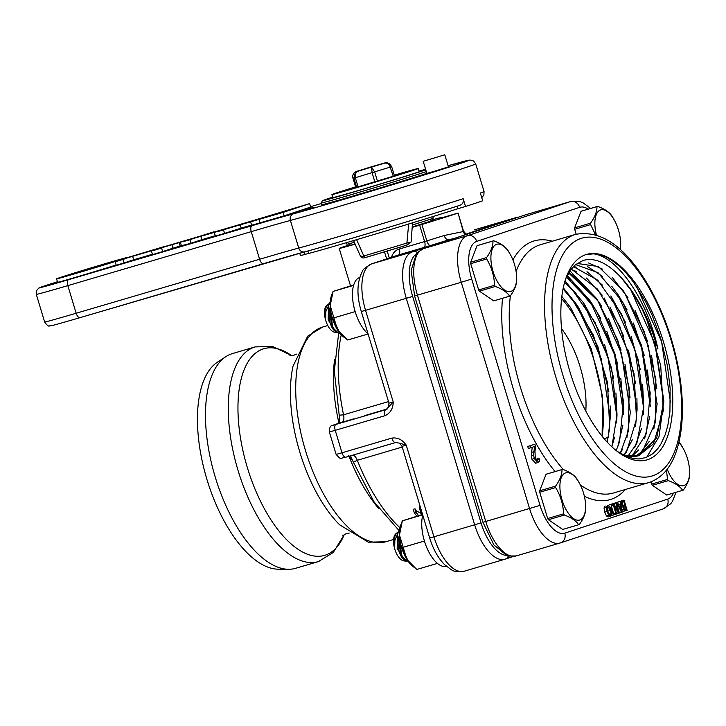 <?xml version="1.0" encoding="UTF-8"?>
<svg xmlns="http://www.w3.org/2000/svg" width="726" height="726" viewBox="0 0 726 726"><rect width="100%" height="100%" fill="white"/><g stroke="black" fill="none" stroke-linecap="round" stroke-linejoin="round"><path stroke-width="1.09" d="M505.36 555.272A39.449 18.086 -106.4 0 1 481.057 522.902L412.667 296.408A39.449 18.086 -106.4 0 1 415.218 254.88M421.216 509.924L420.69 512.483L419.401 507.928L420.045 506.076M419.401 507.928L422.06 514.589M418.575 515.614L416.243 512.692A132.105 60.567 -106.4 0 1 416.17 512.61L414.392 513.137L416.951 516.095M416.17 512.61L415.027 508.817A129.4 59.323 73.6 0 0 415.1 508.899L416.243 510.805L421.144 513.436M414.392 513.137L413.248 509.334L415.027 508.817M416.243 512.692L415.1 508.899M481.057 522.902L433.921 536.813L406.242 445.147L402.013 446.327L399.463 443.159L406.242 445.147C402.404 439.657 397.594 437.306 391.822 438.114A5.409 2.477 73.6 0 0 395.706 442.524A5.409 2.477 73.6 0 0 395.743 442.515M348.571 455.746L352.809 461.019L350.567 455.81M391.822 438.114L342 452.779L335.221 430.337L385.043 415.671C390.325 413.221 393.047 408.665 393.22 401.986L386.06 409.645L336.02 424.374L339.795 422.94L339.369 416.47L338.724 423.585M339.523 423.031A5.409 4.81 71.7 0 1 339.659 422.986A5.409 4.81 71.7 0 1 339.795 422.94L342 422.296A8.113 3.721 73.6 0 0 343.561 414.8L339.214 415.227L334.314 371.004L338.67 333.098M385.043 415.671A5.409 2.477 -106.4 0 1 385.833 409.709L386.205 409.582M371.975 449.503L368.2 450.619M466.264 234.044L466.673 233.963C466.391 234.425 465.321 233.418 463.46 230.941L463.288 231.558A5.409 4.719 -105.6 0 0 465.484 234.707M467.689 233.981L466.6 233.963M430.917 220.259A53.651 0.726 163.2 0 1 441.943 217.401A53.651 0.726 163.2 0 1 437.388 219.089L458.07 213.072L463.288 231.558L444.158 235.514A5.409 3.403 -107.4 0 0 448.995 239.761L455.465 238.028M457.743 213.19A80.25 1.089 163.2 0 1 421.888 224.497L412.241 227.356M352.809 461.019L353.371 462.144L357.292 460.284L402.231 447.062M353.644 418.866L342 422.296M355.141 244.154A53.651 0.726 163.2 0 1 339.214 248.419A53.651 0.726 163.2 0 1 349.986 244.698M344.36 534.518L333.252 552.495L318.351 561.606L295.564 568.313A111.904 51.301 -106.4 0 1 288.458 569.284A111.904 51.301 -106.4 0 1 214.751 475.439A111.904 51.301 -106.4 0 1 225.877 356.638A111.904 51.301 -106.4 0 1 231.63 353.843A111.904 51.301 -106.4 0 1 232.374 353.607L255.162 346.901A111.904 51.301 73.6 0 0 254.418 347.137A111.904 51.301 73.6 0 0 237.783 469.559A111.904 51.301 73.6 0 0 318.351 561.606A111.904 51.301 73.6 0 0 319.095 561.37M430.972 220.459A45.992 0.626 163.2 0 1 434.602 219.615A45.992 0.626 163.2 0 1 429.783 221.366A45.992 0.626 163.2 0 1 412.268 226.929M355.078 244.009A45.992 0.626 163.2 0 1 346.556 246.205A45.992 0.626 163.2 0 1 350.041 244.889M288.458 569.284L278.185 569.184A108.882 49.922 -106.4 0 1 206.474 477.88A108.882 49.922 -106.4 0 1 217.292 362.283L225.877 356.638M581.717 211.057A28.831 13.222 73.6 0 0 581.553 211.103A28.831 13.222 73.6 0 0 581.363 211.157A28.831 13.222 73.6 0 0 581.018 211.284L574.638 227.846A28.831 13.222 73.6 0 0 574.693 229.289L576.172 234.208M574.638 227.846L590.574 223.154C594.939 216.992 597.071 211.475 596.953 206.601A28.831 13.222 -106.4 0 1 597.298 206.474A28.831 13.222 -106.4 0 1 597.489 206.411A28.831 13.222 -106.4 0 1 597.652 206.365C604.649 208.934 609.423 212.164 611.964 216.076A28.831 13.222 -106.4 0 1 612.708 217.283L614.26 220.014A24.602 11.28 -106.4 0 1 620.503 241.214A24.602 11.28 -106.4 0 1 620.04 249.245M596.953 206.601L581.018 211.284M620.503 241.214L620.639 243.546A28.831 13.222 -106.4 0 1 620.694 244.989L620.231 249.408M595.438 234.625L590.628 224.597L574.693 229.289M590.628 224.597A28.831 13.222 -106.4 0 1 590.574 223.154M596.418 234.925A24.602 11.28 -106.4 0 1 600.602 209.914A24.602 11.28 -106.4 0 1 614.26 220.014M477.744 245.461A28.831 13.222 73.6 0 0 477.59 245.506A28.831 13.222 73.6 0 0 477.39 245.57A28.831 13.222 73.6 0 0 477.046 245.697L470.666 262.249A28.831 13.222 73.6 0 0 470.72 263.692L478.652 289.955A28.831 13.222 73.6 0 0 479.396 291.162L493.707 300.873A28.831 13.222 73.6 0 0 493.871 300.827A28.831 13.222 73.6 0 0 494.025 300.782M470.666 262.249L486.602 257.558C490.967 251.405 493.099 245.878 492.981 241.005A28.831 13.222 -106.4 0 1 493.326 240.878A28.831 13.222 -106.4 0 1 493.526 240.814A28.831 13.222 -106.4 0 1 493.68 240.778C500.677 243.337 505.45 246.568 507.991 250.479A28.831 13.222 -106.4 0 1 508.735 251.695L510.296 254.427A24.602 11.28 -106.4 0 1 516.531 275.617A24.602 11.28 -106.4 0 1 510.859 291.416A24.602 11.28 -106.4 0 1 493.036 271.415A24.602 11.28 -106.4 0 1 496.638 244.317A24.602 11.28 -106.4 0 1 510.296 254.427M492.981 241.005L477.046 245.697M516.531 275.617L516.667 277.958A28.831 13.222 -106.4 0 1 516.721 279.401C516.848 284.238 514.725 289.756 510.342 295.954A28.831 13.222 -106.4 0 1 509.997 296.081A28.831 13.222 -106.4 0 1 509.797 296.144A28.831 13.222 -106.4 0 1 509.643 296.181C507.138 292.297 502.374 289.066 495.332 286.48L479.396 291.162M478.652 289.955L494.578 285.264C494.179 275.826 491.538 267.068 486.656 259L470.72 263.692M486.656 259A28.831 13.222 -106.4 0 1 486.602 257.558M493.707 300.873L509.643 296.181M495.332 286.48A28.831 13.222 -106.4 0 1 494.578 285.264M339.931 333.298L331.891 316.472M332.444 325.756L332.072 324.722A14.62 6.579 84.2 0 1 330.629 310.519L332.444 325.756L333.606 328.442A16.907 7.75 73.6 0 0 339.568 333.288A16.907 7.75 73.6 0 0 339.977 333.352M333.606 328.442L338.361 333.025L339.568 333.288M330.276 306.962A14.62 6.579 84.2 0 0 329.858 321.518A14.62 6.579 84.2 0 0 335.739 331.473M337.109 332.535L335.884 332.499L328.143 319.794L328.551 304.984A16.907 7.75 73.6 0 1 330.257 301.844L325.892 311.463L325.656 318.532L325.048 309.712L327.308 304.775L328.352 304.031M327.308 304.775L326.537 305.546A14.302 6.561 73.6 0 0 325.738 320.475A14.302 6.561 73.6 0 0 334.377 332.181L335.884 332.499M327.998 304.621A14.62 6.579 84.2 0 0 325.048 309.712M325.856 311.708A14.62 6.579 84.2 0 0 325.829 311.926A14.62 6.579 84.2 0 0 325.656 318.532M546.751 474.033A28.831 13.222 73.6 0 0 546.596 474.078A28.831 13.222 73.6 0 0 546.406 474.132A28.831 13.222 73.6 0 0 546.061 474.26L539.672 490.812A28.831 13.222 73.6 0 0 539.727 492.255L547.658 518.518A28.831 13.222 73.6 0 0 548.402 519.734L562.714 529.445A28.831 13.222 73.6 0 0 562.877 529.399A28.831 13.222 73.6 0 0 563.031 529.345M539.672 490.812L555.608 486.13C559.982 479.968 562.106 474.45 561.988 469.568A28.831 13.222 -106.4 0 1 562.332 469.45A28.831 13.222 -106.4 0 1 562.532 469.386A28.831 13.222 -106.4 0 1 562.686 469.341C569.692 471.9 574.457 475.14 576.998 479.051A28.831 13.222 -106.4 0 1 577.751 480.258L579.303 482.99A24.602 11.28 -106.4 0 1 585.537 504.189A24.602 11.28 -106.4 0 1 579.865 519.979A24.602 11.28 -106.4 0 1 562.042 499.978A24.602 11.28 -106.4 0 1 565.645 472.88A24.602 11.28 -106.4 0 1 579.303 482.99M561.988 469.568L546.061 474.26M585.537 504.189L585.673 506.521A28.831 13.222 -106.4 0 1 585.728 507.964C585.864 512.801 583.731 518.319 579.348 524.517A28.831 13.222 -106.4 0 1 579.003 524.644A28.831 13.222 -106.4 0 1 578.813 524.707A28.831 13.222 -106.4 0 1 578.649 524.753C576.145 520.869 571.38 517.629 564.338 515.043L548.402 519.734M547.658 518.518L563.594 513.836C563.185 504.398 560.545 495.64 555.662 487.573L539.727 492.255M555.662 487.573A28.831 13.222 -106.4 0 1 555.608 486.13M562.714 529.445L578.649 524.753M564.338 515.043A28.831 13.222 -106.4 0 1 563.594 513.836M408.429 561.724L400.879 544.809M399.736 538.465L401.451 554.319L402.612 557.014A16.907 7.75 73.6 0 0 408.511 561.833L407.368 561.597L402.612 557.014M399.736 538.438L399.636 539.082A14.62 6.579 84.2 0 0 401.079 553.285L401.451 554.319M437.451 563.394L416.996 569.411L416.016 568.703L406.805 559.31L399.472 535.035A14.62 6.579 84.2 0 0 398.792 549.754A14.62 6.579 84.2 0 0 404.754 560.036M406.115 561.107L404.89 561.071L397.149 548.366L397.558 533.546A16.907 7.75 73.6 0 1 399.318 530.361A16.907 7.75 73.6 0 1 399.636 530.08M399.318 530.361L394.899 540.026L394.663 547.095L394.055 538.275L396.314 533.347L395.543 534.109A14.302 6.561 73.6 0 0 394.744 549.047A14.302 6.561 73.6 0 0 403.384 560.744L404.89 561.071M396.314 533.347L397.358 532.594M397.004 533.193A14.62 6.579 84.2 0 0 394.055 538.275M394.862 540.28A14.62 6.579 84.2 0 0 394.835 540.498A14.62 6.579 84.2 0 0 394.663 547.095M650.95 481.873L651.63 484.115A28.831 13.222 73.6 0 0 652.375 485.322L666.686 495.032A28.831 13.222 73.6 0 0 666.849 494.987A28.831 13.222 73.6 0 0 667.003 494.941M678.955 442.152L680.97 444.639A28.831 13.222 -106.4 0 1 681.714 445.855L683.275 448.586A24.602 11.28 -106.4 0 1 689.509 469.776A24.602 11.28 -106.4 0 1 683.838 485.576A24.602 11.28 -106.4 0 1 667.23 469.15M689.509 469.776L689.646 472.118A28.831 13.222 -106.4 0 1 689.7 473.561C689.827 478.398 687.703 483.915 683.32 490.114A28.831 13.222 -106.4 0 1 682.975 490.241A28.831 13.222 -106.4 0 1 682.776 490.304A28.831 13.222 -106.4 0 1 682.621 490.34C680.117 486.456 675.352 483.226 668.31 480.639L652.375 485.322M651.63 484.115L667.566 479.423L666.423 470.203M666.686 495.032L682.621 490.34M668.31 480.639A28.831 13.222 -106.4 0 1 667.566 479.423M678.892 442.452A24.602 11.28 -106.4 0 1 683.275 448.586M359.715 277.477A31 14.211 73.6 0 0 353.063 302.297A31 14.211 73.6 0 0 368.055 333.851M446.49 566.371A31 14.211 -106.4 0 1 427.641 549.546A31 14.211 -106.4 0 1 422.777 515.097M368.091 333.987L347.736 339.986L346.747 339.269L337.536 329.885L330.203 305.61L333.071 291.425L353.734 284.882M346.747 339.269L343.815 337.118A25.365 11.625 -106.4 0 1 337.536 329.885A25.365 11.625 -106.4 0 1 330.203 305.61A25.365 11.625 -106.4 0 1 331.546 295.428L333.071 291.425L353.589 285.391M334.024 317.816L355.15 311.599M416.016 568.703L413.085 566.543A25.365 11.625 -106.4 0 1 406.805 559.31A25.365 11.625 -106.4 0 1 399.472 535.035L402.34 520.86L422.577 514.435M403.293 547.241L424.42 541.024M399.472 535.035A25.365 11.625 -106.4 0 1 400.816 524.862L402.34 520.86L422.704 514.87M384.154 163.051L386.377 162.833L384.862 163.069L387.267 163.232L389.417 164.938L393.256 176.218L394.445 175.828L391.677 166.69M384.952 162.887L369.951 167.225M355.713 187.272L352.945 178.124L355.704 187.272L356.675 187.254L393.256 176.218M352.727 176.899L352.945 178.124C352.319 174.884 353.544 172.643 356.629 171.372L356.493 171.418M352.945 178.124L355.323 177.716L355.295 173.714L357.446 171.363L355.377 172.57L353.916 178.106L356.675 187.254M377.447 181.146L374.689 171.998L371.558 167.207L372.102 172.779L374.861 181.927M385.197 162.978C387.448 162.225 389.608 163.459 391.677 166.681L389.68 163.885L386.377 162.833M394.245 175.193A45.085 0.617 163.2 0 1 418.24 168.523A45.085 0.617 163.2 0 1 413.511 170.238A45.085 0.617 163.2 0 1 365.06 185.194A45.085 0.617 163.2 0 1 331.909 194.586A45.085 0.617 163.2 0 1 336.637 192.862A45.085 0.617 163.2 0 1 355.586 186.863M303.051 210.476L313.659 207.309L303.051 210.476M307.897 250.987L308.65 253.483A92.883 1.261 163.2 0 0 458.07 208.661L457.307 206.139M308.604 253.338L305.047 254.445L304.303 251.967M292.224 214.061L302.833 210.894L292.224 214.061M305.047 254.445A92.883 1.261 163.2 0 1 300.364 255.434L299.693 253.238M481.765 197.672L483.879 195.112L484.042 191.501A101.449 1.379 163.2 0 1 480.358 193.016L482.699 200.784A101.449 1.379 163.2 0 1 465.529 206.465L458.07 208.661M245.796 222.755L220.405 230.278L245.796 222.755M252.267 220.849L309.648 203.607L283.14 212.382L179.086 242.62L180.121 246.069L172.979 248.174L171.935 244.726L117.884 260.661A36.518 0.499 163.2 0 1 79.334 272.45A36.518 0.499 163.2 0 1 56.574 278.838A36.518 0.499 163.2 0 1 91.385 267.803A36.518 0.499 163.2 0 1 126.496 257.721A36.518 0.499 163.2 0 1 125.598 258.111L252.267 220.849M116.614 260.752L124.001 258.583A34.694 0.472 163.2 0 0 124.745 258.247A34.694 0.472 163.2 0 0 91.394 267.83A34.694 0.472 163.2 0 0 58.316 278.303A34.694 0.472 163.2 0 0 79.706 272.314A34.694 0.472 163.2 0 0 116.233 261.151L62.291 277.114L116.614 260.752M133.702 255.733L164.729 246.423L133.702 255.733M169.339 245.27L187.009 240.079L169.339 245.27M177.743 242.802L178.342 242.629L177.743 242.802M197.154 237.103L214.061 231.766L197.154 237.103M229.47 227.61L242.166 223.808L229.47 227.61M126.279 258.193L117.53 261.088L126.333 258.347M152.406 254.245L133.666 259.772L132.622 256.323M163.214 247.294L153.821 250.406L163.286 247.53M179.086 242.62L171.935 244.726M192.109 239.026L180.874 242.085L187.807 240.406M190.457 239.262L189.504 239.544L190.457 239.262M215.259 235.705L201.801 239.68L200.757 236.222M234.026 226.576L219.306 231.131M228.354 228.082L232.275 226.929L228.381 228.164M251.577 225.069L241.204 228.127L240.161 224.67M219.198 230.786L233.981 226.43M309.648 203.607L310.683 207.064L284.184 215.831L251.632 225.269L250.597 221.82M241.204 228.127L224.561 233.382L223.517 229.924M224.561 233.382L215.377 236.077L214.333 232.629M201.801 239.68L190.947 243.264L189.913 239.816M188.261 240.27L192.045 238.79M187.707 240.07L188.197 240.07M190.947 243.264L180.121 246.069M181.491 246.05L180.447 242.602M172.979 248.174L162.633 251.604L161.589 248.147M162.633 251.604L152.514 254.581L151.471 251.123M133.666 259.772L124.01 262.966L122.966 259.518M124.01 262.966L116.224 265.253L115.18 261.805M426.843 173.342A57.708 0.79 163.2 0 1 426.226 173.541A57.708 0.79 163.2 0 1 364.216 192.689A57.708 0.79 163.2 0 1 321.781 204.705L321.255 202.981A57.708 0.79 -16.8 0 0 351.375 194.613A57.708 0.79 -16.8 0 0 425.708 171.817A57.708 0.79 -16.8 0 0 426.325 171.617M444.784 154.783L448.432 166.862L435.146 171.037L426.852 173.378L423.204 161.299L444.784 154.783L423.204 161.299M116.151 264.999A36.518 0.499 163.2 0 1 78.526 276.443A36.518 0.499 163.2 0 1 57.608 282.287L56.574 278.838M278.194 213.644L261.959 218.39L278.194 213.644M278.956 213.453L260.207 218.916L278.993 213.571M282.378 212.573L252.339 221.294L307.289 204.333L282.378 212.573M284.184 215.831L283.14 212.382M109.581 263.057L68.026 275.372L109.581 263.057M69.26 274.891L111.305 262.494L69.26 274.891M112.194 262.204L70.349 274.519L112.194 262.204M113.41 261.805L71.756 274.056L113.41 261.805M73.489 273.502L115.035 261.188L73.489 273.502M67.681 275.354L70.821 274.319L67.681 275.354M276.633 213.644L294.357 208.298L276.633 213.644M275.844 213.907L296.707 207.572L275.916 214.152M364.143 257.884L365.387 257.558A2.704 1.071 -106.5 0 1 365.378 257.567A2.704 1.071 -106.5 0 1 363.835 255.969C360.904 256.804 359.978 256.804 361.058 255.969M353.508 240.451L360.586 256.459M365.387 257.558A79.179 1.08 -16.8 0 0 407.077 245.052L406.896 243.047A81.784 1.116 163.2 0 1 363.835 255.969L356.575 239.598M360.586 256.496L361.675 257.721L363.79 258.011L407.086 245.052L411.107 242.03L406.896 243.047L408.674 223.935M465.529 206.465L463.179 198.697C463.832 201.955 462.789 204.142 460.039 205.267L460.139 205.231C421.107 217.8 329.84 245.188 304.847 251.822A5.409 4.919 74.9 0 0 305.002 251.777A96.032 1.307 -16.8 0 0 460.039 205.267M438.531 156.707L428.903 159.575L438.531 156.707M432.76 216.62L433.222 218.154A45.085 0.617 163.2 0 1 428.494 219.869A45.085 0.617 163.2 0 1 412.386 224.987M354.333 242.33A45.085 0.617 163.2 0 1 346.892 244.217L346.429 242.684M654.934 341.565L663.827 400.924L656.731 437.832L638.553 455.801L653.491 443.795L663.319 410.707L660.696 365.26L646.376 318.242L642.183 309.276A100.805 46.219 73.6 0 0 642.065 309.031L650.233 327.725M624.405 455.592L633.426 456.699L638.562 455.81L624.469 455.619M635.132 456.527L642.528 451.164L655.279 422.605L655.859 379.344L644.28 331.646L623.398 290.817L598.333 266.551L577.76 263.538M588.523 262.957L602.535 269.137M612.327 277.45L628.063 297.869M635.068 310.401L647.646 341.574M651.558 355.722L656.767 388.846M657.13 403.565L653.863 428.948M649.28 441.399L639.878 453.559M631.566 456.727L646.439 433.549L650.233 393.147L641.566 345.494L622.627 301.898L598.061 272.695L575.636 264.582L576.889 264.518M587.688 266.651L602.535 276.425M611.709 286.207L618.616 295.564L627.128 309.929M633.353 323.006L644.37 355.64M647.474 370.051L650.487 402.032M649.743 416.57L644.588 438.885M638.535 449.957L631.547 456.727M573.422 266.633L576.408 267.141M587.025 271.696L602.453 285.136M610.938 296.081L625.712 322.789M631.148 336.292L640.368 369.743M642.61 384.363L643.762 406.905L643.418 414.6M641.457 428.721L634.633 447.706M627.818 456.364L636.838 443.386L643.78 406.469L638.181 359.606L621.492 313.922L597.816 280.245L573.431 266.623M623.979 455.383L626.511 451.999L636.511 419.147L634.07 373.799L619.895 326.727L597.489 289.102L572.315 269.836L571.008 269.446L576.199 271.406M586.463 278.049L602.199 295.137M609.931 306.998L623.725 336.247M628.38 350.104L635.604 383.709M636.911 398.438L637.074 408.792L635.577 426.398M632.31 439.811L624.042 455.311M622.318 449.666L620.222 453.333L628.426 430.999L629.188 387.884L617.753 340.158L596.981 299.157L571.925 274.61L568.63 272.976L598.587 301.517L601.636 306.272M608.597 318.841L621.102 350.104M624.968 364.27L630.059 397.349M630.359 412.069L626.983 437.288M616.174 450.556L619.541 441.889L623.507 401.66L615.013 354.034L596.191 310.301L571.661 280.844L566.38 277.241L591.853 303.432L600.683 318.387M606.863 331.483L617.781 364.18M620.839 378.609L623.725 410.508M622.917 425.028L617.672 447.171M611.864 446.826L617.018 414.954L611.582 368.155L595.03 322.371L571.416 288.467L564.574 282.514L576.063 293.422M584.512 304.421L599.231 331.274M604.631 344.805L613.733 378.282M615.929 392.911L617.009 414.773L616.619 423.031M614.595 437.125L611.855 446.817M602.126 436.272L602.507 396.414L591.236 348.68L570.563 307.515L561.842 296.408M561.588 298.604A100.805 46.219 -106.4 0 1 602.09 436.226M585.791 254.654L585.855 254.635A107.085 49.087 -106.4 0 1 670.143 370.487A107.085 49.087 -106.4 0 1 618.407 452.28A107.085 49.087 -106.4 0 1 566.616 276.27A107.085 49.087 -106.4 0 1 585.791 254.645A107.085 49.087 -106.4 0 1 585.855 254.626C609.577 246.858 645.686 292.478 657.947 348.997A101.667 46.609 73.6 0 0 621.229 277.668M642.056 309.031L631.802 291.344L621.229 277.677C607.508 262.885 594.812 257.149 583.132 260.452L575.428 264.754L570.863 269.636L565.799 278.539M482.935 522.284L493.889 544.927L507.547 556.043L516.104 555.944A42.289 19.384 -106.4 0 1 485.748 521.468L482.935 522.284L414.61 295.963L417.423 295.146A42.289 19.384 -106.4 0 1 423.612 248.573L526.559 214.506A42.289 19.384 -106.4 0 1 526.849 214.415A42.289 19.384 -106.4 0 1 527.13 214.333M526.159 214.633A8.113 7.215 71.7 0 1 526.359 214.569L423.412 248.637L416.633 253.056L411.161 270.353L414.61 295.963M536.142 460.284L536.623 459.077L538.982 458.387L539.727 460.847L537.966 462.562L534.254 458.578L533.619 454.984L534.499 446.526L530.642 447.806L530.044 445.8L534.88 444.194L535.625 446.644L534.98 451.427L535.289 458.097L536.332 460.139L537.503 460.52L538.982 458.387M537.902 462.58L535.661 463.242L531.949 459.259L531.314 455.665L532.194 447.207M530.642 447.806L528.337 448.477L527.738 446.481L534.88 444.194M616.773 502.51L614.468 503.191L617.436 502.292L618.733 505.042L620.53 504.452L620.086 501.412L620.721 501.203L622.264 512.084L621.492 512.338L616.773 502.51L617.436 502.292M617.98 503.445L617.781 502.093L620.721 501.203M619.94 501.43L624.033 500.105L627.155 510.469L622.182 511.503M613.461 503.599L616.329 502.655L619.45 513.019L618.561 513.309L614.187 505.741L616.664 513.935L616.084 514.126L612.953 503.771L613.661 503.535L618.443 511.785L615.739 502.846L616.329 502.655M608.551 505.523L609.268 504.752L612.472 503.998L612.871 505.323L612.018 505.232L611.473 506.04L611.827 507.692L613.642 513.727L614.641 513.4L614.976 514.498L613.352 515.033L611.038 507.374L611.573 504.071L612.472 503.998M610.684 516.159L608.742 515.26L606.963 511.449L606.328 507.274L607.426 505.36L609.368 506.267L611.129 510.069L611.773 514.253L610.684 516.159L608.334 516.848L606.428 515.941L604.658 512.129L604.023 507.955L605.203 506.013M536.405 460.211L538.447 459.603M536.623 459.077L538.928 458.405M531.314 455.665L533.619 454.984M531.477 452.371L533.782 451.69M527.738 446.481L530.044 445.8M619.26 506.167L620.721 505.677L621.465 510.795L619.26 506.167M619.432 512.946L621.492 512.338M618.706 504.987L620.53 504.452M617.781 502.093L620.086 501.412M624.079 508.708L623.933 507.283L625.267 506.467L626.175 509.498L624.641 509.706L624.079 508.708M625.077 509.824L626.175 509.498M625.295 509.779L624.641 509.706M622.436 504.071L622.318 502.446L623.761 501.494L624.914 505.314L623.298 505.559L622.436 504.071M623.734 505.668L624.914 505.314M623.97 505.623L623.298 505.559M620.839 502.056L624.033 500.105M625.912 510.877L624.551 510.868L623.48 509.117L623.471 506.684L621.801 504.343L621.574 501.838M622.236 511.549L624.551 510.868M621.574 507.238L623.471 506.684M621.565 507.184L623.452 506.63M612.145 503.989L613.661 503.535M613.434 503.526L615.739 502.846M616.646 513.872L618.561 513.309M614.967 514.462L616.084 514.126M612.236 503.98L612.953 503.771M611.519 505.723L612.835 505.332L612.018 505.232M613.633 513.69L614.641 513.4M611.365 515.614L613.352 515.033M610.267 514.979L608.951 514.235L607.617 511.231L607.807 506.548L610.475 510.287L611.038 513.545L610.294 514.979M608.733 514.226L607.063 508.291M606.428 515.941L608.742 515.26M657.947 348.988L651.73 330.394L642.183 309.276M617.209 451.381L627.917 457.062L634.696 458.759L638.98 458.959L646.122 457.534L652.783 453.732L657.629 448.859L660.878 444.112L665.188 434.702L667.793 425.627L669.935 411.769L670.143 388.165L667.403 365.704L660.923 339.006L652.048 314.993L645.732 301.88L633.163 281.679L625.667 272.495L618.706 265.634L611.682 260.226L606.41 257.158L601.328 255.071L594.73 253.701L585.864 254.635M636.675 286.661L661.613 341.701L670.461 402.249M630.849 289.928L654.943 343.743L663.782 402.739M663.827 400.924L659.017 436.589L646.703 457.307M624.324 292.142L648.291 345.812L657.103 404.609M617.59 294.066L641.584 347.718L650.414 406.533M610.847 295.945L634.914 349.75L643.717 408.72M604.232 298.014L628.235 351.747L637.029 410.607M569.974 270.871L596.527 298.44M597.407 299.774L621.492 353.526L630.35 412.486M567.224 275.508L589.793 300.355L614.523 354.542L623.661 414.428M564.991 281.071L583.042 302.234L607.889 356.711L616.964 416.86M563.276 287.795L576.39 304.23L601.146 358.508L610.276 418.457M607.19 442.134L609.704 427.587L607.435 382.348L593.405 335.221L571.081 297.388L563.058 288.848L578.459 307.325L597.888 346.629L608.878 391.858M610.139 405.879L610.321 416.642L608.252 437.415L604.086 438.64M561.543 328.624A67.627 31.009 -106.4 0 1 585.791 411.025M508.944 556.334A8.113 7.215 71.7 0 1 505.441 559.074A8.113 7.215 71.7 0 1 505.242 559.138A42.199 19.348 73.6 0 1 504.96 559.229L513.218 556.506M412.667 296.408L406.288 298.332L474.668 524.825A42.199 19.348 73.6 0 0 504.96 559.229L464.213 571.217A42.199 19.348 -106.4 0 1 433.921 536.813L429.683 537.993L402.013 446.327M444.158 235.514A80.25 1.089 163.2 0 1 426.843 240.896A5.409 2.187 -107.1 0 0 430.518 245.515A85.668 1.162 -16.8 0 0 448.995 239.761L412.468 251.849A8.113 7.215 71.7 0 1 417.368 252.312M398.093 255.116A8.113 7.215 71.7 0 1 398.293 255.044L371.512 263.91A8.113 7.215 71.7 0 1 371.721 263.847L412.468 251.849A42.199 19.348 73.6 0 0 406.288 298.332L365.541 310.32A42.199 19.348 -106.4 0 1 371.721 263.847L398.492 254.98L430.518 245.515M417.368 514.507L416.243 510.805M399.99 527.748A129.4 59.323 -106.4 0 1 357.292 460.284A8.113 3.721 -106.4 0 0 353.017 455.084M399.472 443.159L395.706 442.524L345.885 457.189C339.55 457.643 342.5 461.3 336.12 454.412L342 452.779A5.409 2.477 73.6 0 0 345.885 457.189A5.409 2.477 73.6 0 0 345.921 457.171L395.67 442.533M333.261 425.109A5.409 4.81 71.7 0 1 333.434 425.046C333.18 426.507 329.604 423.067 329.341 431.97L335.221 430.337A5.409 2.477 -106.4 0 1 336.02 424.374M388.982 403.166L393.22 401.986L365.541 310.32L361.303 311.499L388.982 403.166L388.51 407.395M339.659 422.986L333.434 425.046A5.409 4.81 71.7 0 1 333.57 425M421.888 224.497L426.843 240.896L424.61 241.576A5.409 2.477 -106.4 0 1 423.812 247.53M419.655 225.169L424.61 241.576L399.291 249.027A5.409 2.477 -106.4 0 1 398.492 254.98A8.113 7.215 71.7 0 0 398.293 255.044M399.291 249.027A13.522 12.015 -108.3 0 0 391.523 257.285M474.341 229.879A8.113 7.215 71.7 0 1 474.541 229.815L474.75 229.752A42.199 19.348 -106.4 0 1 475.031 229.661A42.199 19.348 -106.4 0 1 475.312 229.579M518.654 217.119L474.541 229.815A8.113 7.215 71.7 0 1 474.75 229.752L515.496 217.755L466.546 233.953M517.502 217.501A8.113 7.215 -108.3 0 0 515.496 217.755A42.199 19.348 73.6 0 1 515.778 217.673M364.488 415.68L387.194 408.992M388.501 401.578L343.561 414.8A129.4 59.323 -106.4 0 1 341.256 334.822M384.508 251.868L386.631 258.901M389.29 258.029L387.185 251.06M334.613 359.234A111.904 51.301 73.6 0 0 338.933 423.113M349.015 456.264A111.904 51.301 73.6 0 0 378.446 508.2M393.574 539.472L385.787 541.759A111.904 51.301 -106.4 0 1 305.219 449.712A111.904 51.301 -106.4 0 1 321.854 327.29A111.904 51.301 -106.4 0 1 322.598 327.054L327.78 325.529M464.495 571.135A42.199 19.348 -106.4 0 1 464.213 571.217C451.699 571.979 454.022 571.48 444.621 564.683C438.068 558.04 433.095 549.137 429.683 537.993M344.251 534.572A107.702 49.377 -106.4 0 1 256.668 492.972A107.702 49.377 -106.4 0 1 263.121 348.952A107.702 49.377 -106.4 0 1 291.58 355.586M322.598 327.054L307.733 336.129L293.014 366.231A107.702 49.377 73.6 0 0 339.686 524.853L368.372 542.186L385.787 541.759M369.933 167.234L384.862 163.069L357.446 171.363L369.933 167.234M358.081 186.863L355.323 177.716L391.677 166.681L394.445 175.828M260.053 222.936L259.01 219.479M68.625 279.655A5.409 2.477 73.6 0 0 67.827 285.617L251.26 231.639A90.169 1.225 163.2 0 1 290.391 220.432A101.449 1.379 -16.8 0 0 399.599 188.27A101.449 1.379 -16.8 0 0 475.702 163.885L473.579 160.972L469.931 160.029L448.087 165.709A96.032 1.307 163.2 0 1 425.835 174.449A96.032 1.307 163.2 0 1 293.531 213.798A95.587 1.298 -16.8 0 0 252.049 225.677L68.625 279.655A55.004 0.744 163.2 0 1 57.454 281.752L38.65 288.177L36.491 290.718L36.3 294.375A60.412 0.826 -16.8 0 0 67.827 285.617L76.166 313.242A5.409 2.477 73.6 0 0 80.051 317.652A5.409 2.477 73.6 0 0 80.087 317.634L263.447 263.683M310.574 206.692A95.587 1.298 -16.8 0 0 321.409 203.471L310.574 206.692M332.753 197.363A48.696 0.662 -16.8 0 0 354.778 191.591A48.696 0.662 -16.8 0 0 417.495 172.352A48.696 0.662 -16.8 0 0 419.074 171.3M425.781 169.83A55.911 0.762 163.2 0 1 423.648 170.546A55.911 0.762 163.2 0 1 351.638 192.626A55.911 0.762 163.2 0 1 332.69 197.173L322.362 200.721L321.255 202.981M419.02 171.109A55.911 0.762 163.2 0 1 425.618 169.294L419.02 171.109M463.179 198.697A101.449 1.379 163.2 0 1 298.731 248.047A90.169 1.225 -16.8 0 0 259.599 259.255A5.409 2.477 73.6 0 0 263.484 263.665A5.409 2.477 73.6 0 0 263.52 263.656A95.587 1.298 163.2 0 1 304.693 251.858M293.531 213.798A5.409 4.919 74.9 0 0 290.391 220.432L298.731 248.047A5.409 4.919 74.9 0 0 304.847 251.822L80.051 317.652C46.301 327.444 52.245 325.52 49.55 325.847C48.751 326.736 47.117 325.448 44.64 321.99A60.412 0.826 163.2 0 0 76.166 313.242L259.599 259.255L251.26 231.639A5.409 2.477 73.6 0 1 252.049 225.677M540.026 505.369L485.748 521.468L417.423 295.146L461.246 282.251L529.572 508.572A42.289 19.384 73.6 0 0 559.928 543.048A42.289 19.384 73.6 0 0 560.209 542.966A8.113 7.215 71.7 0 0 560.418 542.903A8.113 7.215 71.7 0 0 564.783 533.156A34.176 15.663 -106.4 0 1 540.026 505.369L471.691 279.047A34.176 15.663 -106.4 0 1 476.701 241.404L579.647 207.337A34.176 15.663 -106.4 0 1 588.232 209.133M516.386 555.862A42.289 19.384 -106.4 0 1 516.104 555.944L560.418 542.903L663.364 508.826A8.113 7.215 -108.3 0 0 667.729 499.089L564.783 533.156M580.373 485.022A129.4 59.323 -106.4 0 0 613.361 493.027L648.726 482.618C661.912 478.225 671.269 467.326 676.804 449.92C682.612 431.335 683.901 408.865 680.661 382.493C676.106 348.362 665.806 316.79 649.743 287.786C626.611 247.493 601.918 229.688 575.664 234.353A129.4 59.323 73.6 0 0 574.792 234.616A129.4 59.323 73.6 0 0 555.853 377.13A129.4 59.323 73.6 0 0 648.726 482.618A129.4 59.323 73.6 0 0 649.588 482.345M562.822 374.997A123.992 56.846 -106.4 0 1 580.972 238.446A123.992 56.846 -106.4 0 1 670.797 339.26A123.992 56.846 -106.4 0 1 652.638 475.811A123.992 56.846 -106.4 0 1 562.822 374.997M563.385 469.604A129.4 59.323 -106.4 0 1 520.488 387.539A129.4 59.323 -106.4 0 1 510.36 295.927M516.077 271.442A129.4 59.323 -106.4 0 1 539.436 245.025A129.4 59.323 -106.4 0 1 540.298 244.753L575.664 234.353M584.357 496.248A134.809 61.801 73.6 0 0 611.174 499.288A134.809 61.801 73.6 0 0 625.376 489.487M552.314 241.223A134.809 61.801 73.6 0 0 512.919 259.944M502.528 298.277A134.809 61.801 73.6 0 0 513.518 389.671A134.809 61.801 73.6 0 0 555.109 471.573M673.528 493.018A34.176 15.663 -106.4 0 1 667.729 499.089M590.646 208.426L583.123 202.872L580.092 201.665L570.663 201.519L526.359 214.569A8.113 7.215 71.7 0 1 526.559 214.506L570.382 201.61A8.113 7.215 71.7 0 1 579.647 207.337M423.412 248.637A8.113 7.215 71.7 0 1 423.612 248.573L467.435 235.678A42.289 19.384 73.6 0 0 461.246 282.251L471.691 279.047M663.156 508.89A8.113 7.215 -108.3 0 0 663.364 508.826L670.742 503.735L672.639 501.067L675.942 492.31M570.663 201.519A42.289 19.384 73.6 0 0 570.382 201.61L467.435 235.678A8.113 7.215 -108.3 0 1 476.701 241.404M531.949 459.259L534.254 458.578M620.376 501.23L622.681 500.55M621.91 509.579L623.48 509.117M621.193 504.525L621.801 504.343M610.194 507.619L611.038 507.374M608.17 510.968L610.475 510.287M608.905 514.171L611.038 513.545M604.023 507.955L606.328 507.274M604.658 512.129L606.963 511.449M608.379 516.839L610.593 516.186M329.341 431.97L336.12 454.412M458.07 213.072L463.46 230.941M339.36 416.461L339.214 415.227M353.371 462.153L374.09 501.956L399.073 530.606M339.214 248.419L350.513 285.826M361.303 311.499C356.557 295.591 356.874 282.305 362.256 271.66C362.256 270.018 365.341 267.44 371.512 263.91M291.707 355.586L272.577 346.474L255.162 346.901M342.926 535.552L346.193 533.683L349.251 533.075M289.937 355.486L293.694 355.286L296.589 354.143M597.489 206.411L581.553 211.103M493.526 240.814L477.59 245.506M509.797 296.144L493.871 300.827M325.829 311.926L325.892 311.463M562.532 469.386L546.596 474.078M578.813 524.707L562.877 529.399M394.835 540.498L394.899 540.026M682.776 490.304L666.849 494.987M369.906 167.243L356.194 171.527M353.371 174.004L352.818 175.529M356.729 171.645L355.386 172.57M331.909 194.586L332.898 197.844M418.24 168.523L419.22 171.781M431.117 220.931L430.582 219.17M350.186 245.361L349.651 243.6M422.105 170.746L422.187 170.701C421.661 171.282 382.584 183.451 354.796 191.582L329.922 198.579M36.3 294.375L44.64 321.99M475.702 163.885L484.042 191.501M412.522 222.701L411.116 242.03M537.966 462.562L535.661 463.242M611.61 504.062L609.295 504.742M618.616 295.564L617.79 294.329M637.074 408.792L637.047 410.308M591.853 303.432L589.793 300.355M585.111 305.319L583.042 302.234M578.459 307.325L576.39 304.23M610.321 416.642L610.285 418.348"/></g></svg>
